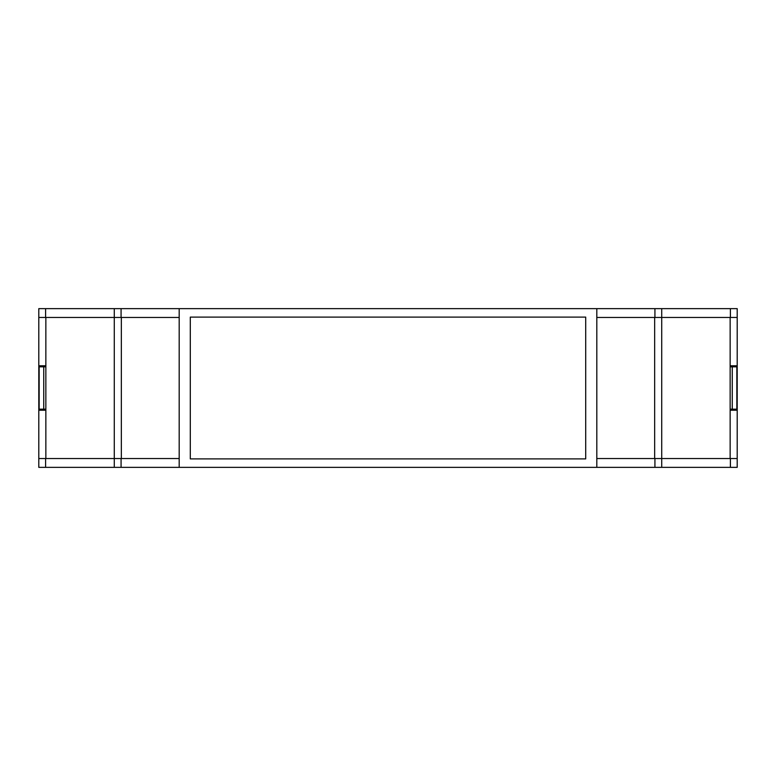 <?xml version="1.0" encoding="UTF-8"?>
<svg xmlns="http://www.w3.org/2000/svg" width="776" height="776" viewBox="0 0 776 776"><rect width="100%" height="100%" fill="white"/><g stroke="black" fill="none" stroke-linecap="round" stroke-linejoin="round"><path stroke-width="1.16" d="M39.149 366.835L45.852 366.835L45.842 365.777L38.8 365.777L38.8 410.223L45.852 410.223L45.842 409.165L39.149 409.165L39.149 366.835M43.737 409.165L43.737 366.835M737.2 458.548L737.2 317.452L730.148 317.452L730.148 458.548L737.2 458.548L737.2 467.365L38.8 467.365L38.8 410.223M38.8 317.452L45.6 317.452L45.6 308.635L38.8 308.635L38.8 365.777M45.6 308.635L737.2 308.635L737.2 317.452M179.188 467.365L179.188 317.452L114.285 317.452L114.285 458.548L38.8 458.548M45.6 317.452L114.285 317.452L114.285 308.635M133.685 308.635L133.074 308.635M642.926 308.635L642.315 308.635M730.148 317.452L661.715 317.452L661.715 308.635M596.812 317.452L596.812 458.548L661.715 458.548L661.715 317.452L596.812 317.452L596.812 308.635M585.705 458.897L585.705 317.103L190.295 317.103L190.295 458.897L585.705 458.897L190.295 458.897M179.188 317.452L179.188 308.635M596.812 458.548L596.812 467.365M642.926 467.365L642.315 467.365M133.074 467.365L133.685 467.365M179.188 458.548L114.285 458.548L114.285 467.365M730.148 458.548L661.715 458.548L661.715 467.365M45.852 458.548L45.852 317.452M737.2 365.777L730.148 365.777L730.158 366.835L736.851 366.835L736.851 409.165L732.263 409.165L732.263 366.835M737.2 410.223L730.148 410.223L730.158 409.165L732.263 409.165M585.705 317.103L190.295 317.103M654.663 458.548L654.663 317.452M121.337 317.452L121.337 458.548M730.4 317.452L730.4 308.635M654.925 317.452L654.925 308.635M121.075 317.452L121.075 308.635M45.6 458.548L45.6 467.365M121.075 458.548L121.075 467.365M654.925 458.548L654.925 467.365M730.4 458.548L730.4 467.365"/></g></svg>
